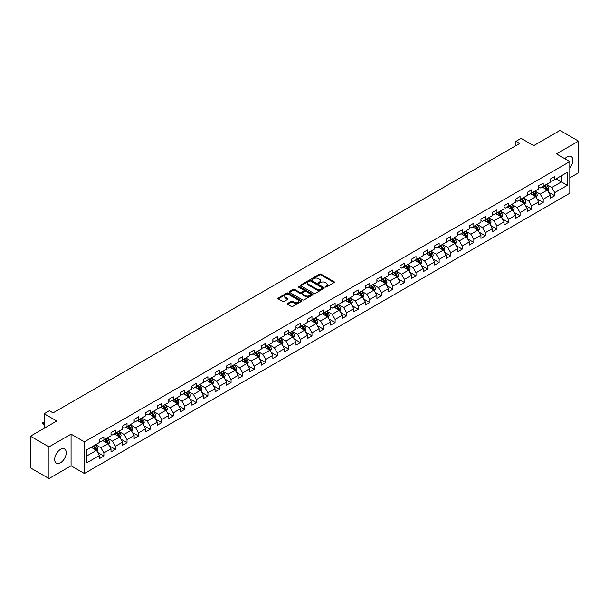 <?xml version="1.0" encoding="UTF-8"?>
<svg xmlns="http://www.w3.org/2000/svg" width="609" height="609" viewBox="0 0 609 609"><rect width="100%" height="100%" fill="white"/><g stroke="black" fill="none" stroke-linecap="round" stroke-linejoin="round"><path stroke-width="0.91" d="M325.343 287.014A0.723 0.419 0 0 0 326.363 287.014L334.09 282.553A1.028 0.594 0 0 0 334.394 282.134A1.028 0.594 0 0 0 334.09 281.708L320.996 274.149A1.028 0.594 0 0 0 319.542 274.149L311.816 278.61A0.723 0.419 0 0 0 312.836 279.204L313.833 278.625A3.289 1.903 0 0 1 318.492 278.625L319.58 279.257A3.289 1.903 0 0 1 320.547 280.597A3.289 1.903 0 0 1 319.58 281.944L318.583 282.523A0.723 0.419 0 0 0 319.596 283.109L320.6 282.53A3.289 1.903 0 0 1 325.252 282.53L326.348 283.162A3.289 1.903 0 0 1 327.307 284.502A3.289 1.903 0 0 1 326.348 285.849L325.343 286.428A0.723 0.419 0 0 0 325.343 287.014L325.343 286.428M60.466 462.764A8.176 4.72 120 0 0 65.802 455.562A8.176 4.72 120 0 0 64.554 449.008A8.176 4.72 120 0 0 60.466 449.412A8.176 4.72 120 0 0 55.122 456.621A8.176 4.72 120 0 0 56.378 463.167A8.176 4.72 120 0 0 60.466 462.764M569.803 167.901A8.176 4.72 120 0 0 571.151 156.528A8.176 4.72 120 0 0 567.063 156.932A8.176 4.72 120 0 0 564.84 158.728M287.608 303.465A1.028 0.594 0 0 0 287.311 303.883A1.028 0.594 0 0 0 287.608 304.302L291.285 306.426A1.028 0.594 0 0 0 292.739 306.426L301.326 301.47A1.028 0.594 0 0 0 301.622 301.052A1.028 0.594 0 0 0 301.326 300.633L288.232 293.074A1.028 0.594 0 0 0 286.77 293.074L278.191 298.029A1.028 0.594 0 0 0 277.887 298.448A1.028 0.594 0 0 0 278.191 298.867L282.629 301.425A1.028 0.594 0 0 0 284.083 301.425L287.752 299.308A1.028 0.594 0 0 0 288.057 298.89A1.028 0.594 0 0 0 287.752 298.471L285.552 297.2A2.748 1.591 0 0 1 284.753 296.073A2.748 1.591 0 0 1 286.451 294.604A2.748 1.591 0 0 1 289.45 294.954L298.067 299.925A2.748 1.591 0 0 1 298.874 301.052A2.748 1.591 0 0 1 297.177 302.521A2.748 1.591 0 0 1 294.177 302.171L292.739 301.341A1.028 0.594 0 0 0 291.285 301.341L287.608 303.465L287.608 304.302M569.803 177.858L578.55 172.804L578.55 141.143L560.021 130.448L533.712 145.635L521.114 138.365L515.93 141.357L519.637 143.496L53.052 412.879L49.344 410.74L44.16 413.732L44.16 428.279M48.979 446.892L48.979 478.552L71.063 465.801L71.063 434.141L48.979 446.892L30.45 436.196L56.759 421.002L44.16 413.732M71.063 434.141L84.4 441.845L569.803 161.598L569.803 193.259L84.4 473.505L84.4 441.845M578.55 141.143L556.466 153.894L569.803 161.598M313.909 293.363A1.028 0.594 0 0 0 315.363 293.363L323.942 288.407A1.028 0.594 0 0 0 324.247 287.988A1.028 0.594 0 0 0 323.942 287.57L310.849 280.011A1.028 0.594 0 0 0 309.395 280.011L300.816 284.966A1.028 0.594 0 0 0 300.511 285.385A1.028 0.594 0 0 0 300.816 285.804L313.909 293.363M298.593 287.166A0.723 0.419 0 0 1 299.323 287.273L299.323 286.413L312.63 294.101A1.028 0.594 0 0 1 312.935 294.52A1.028 0.594 0 0 1 312.63 294.939L304.051 299.894A1.028 0.594 0 0 1 302.597 299.894L289.503 292.335L289.503 291.498A1.028 0.594 0 0 0 289.199 291.917A1.028 0.594 0 0 0 289.503 292.335M289.503 291.498L293.173 289.374A1.028 0.594 0 0 1 294.627 289.374L299.94 292.442A1.028 0.594 0 0 0 301.394 292.442L303.83 291.033A1.028 0.594 0 0 0 304.135 290.615A1.028 0.594 0 0 0 303.83 290.196L298.303 286.999A0.723 0.419 0 0 1 299.323 286.413M48.979 478.552L30.45 467.857L30.45 436.196M97.706 452.472L103.888 456.05L103.888 452.921L111.005 448.818L111.005 451.939L115.451 449.373L115.451 446.252L122.569 442.142L122.569 445.263L127.015 442.697L127.015 439.576L134.125 435.465L134.125 438.587L138.57 436.021L138.57 432.9L145.688 428.789L145.688 431.918L150.134 429.345L150.134 426.224L157.251 422.121L157.251 425.242L161.697 422.676L161.697 419.548L168.807 415.445L168.807 418.566L173.253 416L173.253 412.879L180.371 408.768L180.371 411.89L184.816 409.324L184.816 406.203L191.934 402.092L191.934 405.221L196.38 402.648L196.38 399.527L203.49 395.416L203.49 398.545L207.935 395.979L207.935 392.851L215.053 388.748L215.053 391.869L219.499 389.303L219.499 386.175L226.617 382.071L226.617 385.192L231.062 382.627L231.062 379.506L238.172 375.395L238.172 378.516L242.618 375.951L242.618 372.83L249.736 368.719L249.736 371.848L254.181 369.275L254.181 366.154L261.291 362.05L261.291 365.172L265.745 362.606L265.745 359.477L272.855 355.374L272.855 358.495L277.301 355.93L277.301 352.801L284.418 348.698L284.418 351.819L288.864 349.254L288.864 346.133L295.974 342.022L295.974 345.143L300.427 342.578L300.427 339.457L307.537 335.346L307.537 338.475L311.983 335.902L311.983 332.78L319.101 328.677L319.101 331.798L323.546 329.233L323.546 326.104L330.657 322.001L330.657 325.122L335.11 322.557L335.11 319.436L342.22 315.325L342.22 318.446L346.666 315.881L346.666 312.76L353.783 308.649L353.783 311.77L358.229 309.205L358.229 306.083L365.339 301.973L365.339 305.101L369.792 302.528L369.792 299.407L376.902 295.304L376.902 298.425L381.348 295.86L381.348 292.731L388.466 288.628L388.466 291.749L392.912 289.184L392.912 286.063L400.022 281.952L400.022 285.073L404.475 282.507L404.475 279.386L411.585 275.276L411.585 278.404L416.031 275.831L416.031 272.71L423.148 268.599L423.148 271.728L427.594 269.163L427.594 266.034L434.704 261.931L434.704 265.052L439.15 262.487L439.15 259.358L446.268 255.255L446.268 258.376L450.713 255.81L450.713 252.689L457.831 248.579L457.831 251.7L462.277 249.134L462.277 246.013L469.387 241.902L469.387 245.031L473.832 242.458L473.832 239.337L480.95 235.234L480.95 238.355L485.396 235.79L485.396 232.661L492.514 228.558L492.514 231.679L496.959 229.113L496.959 225.985L504.069 221.882L504.069 225.003L508.515 222.437L508.515 219.316L515.633 215.205L515.633 218.327L520.078 215.761L520.078 212.64L527.196 208.529L527.196 211.658L531.642 209.085L531.642 205.964L538.752 201.861L538.752 204.982L543.198 202.416L543.198 199.288L550.315 195.184L550.315 198.306L554.761 195.74L554.761 192.619L567.36 185.342L567.36 172.332L561.429 175.757L561.429 181.916L567.36 185.342M103.888 456.05L99.442 458.615L99.442 455.494L86.843 462.764L86.843 449.754L99.442 442.484L99.442 439.363L103.888 436.79L103.888 439.919L111.005 435.808L111.005 432.687L115.451 430.121L115.451 433.243L122.569 429.132L122.569 426.011L127.015 423.445L127.015 426.566L134.125 422.463L134.125 419.335L138.57 416.769L138.57 419.89L145.688 415.787L145.688 412.658L150.134 410.093L150.134 413.222L157.251 409.111L157.251 405.99L161.697 403.417L161.697 406.546L168.807 402.435L168.807 399.314L173.253 396.748L173.253 399.869L180.371 395.759L180.371 392.638L184.816 390.072L184.816 393.193L191.934 389.09L191.934 385.961L196.38 383.396L196.38 386.517L203.49 382.414L203.49 379.293L207.935 376.72L207.935 379.849L215.053 375.738L215.053 372.617L219.499 370.051L219.499 373.172L226.617 369.062L226.617 365.94L231.062 363.375L231.062 366.496L238.172 362.385L238.172 359.264L242.618 356.699L242.618 359.82L249.736 355.717L249.736 352.588L254.181 350.023L254.181 353.144L261.291 349.041L261.291 345.92L265.745 343.347L265.745 346.475L272.855 342.365L272.855 339.243L277.301 336.678L277.301 339.799L284.418 335.688L284.418 332.567L288.864 330.002L288.864 333.123L295.974 329.02L295.974 325.891L300.427 323.326L300.427 326.447L307.537 322.344L307.537 319.215L311.983 316.65L311.983 319.771L319.101 315.668L319.101 312.546L323.546 309.973L323.546 313.102L330.657 308.991L330.657 305.87L335.11 303.305L335.11 306.426L342.22 302.315L342.22 299.194L346.666 296.629L346.666 299.75L353.783 295.647L353.783 292.518L358.229 289.953L358.229 293.074L365.339 288.971L365.339 285.842L369.792 283.276L369.792 286.405L376.902 282.294L376.902 279.173L381.348 276.6L381.348 279.729L388.466 275.618L388.466 272.497L392.912 269.932L392.912 273.053L400.022 268.942L400.022 265.821L404.475 263.255L404.475 266.377L411.585 262.273L411.585 259.145L416.031 256.579L416.031 259.7L423.148 255.597L423.148 252.476L427.594 249.903L427.594 253.032L434.704 248.921L434.704 245.8L439.15 243.235L439.15 246.356L446.268 242.245L446.268 239.124L450.713 236.558L450.713 239.68L457.831 235.569L457.831 232.448L462.277 229.882L462.277 233.003L469.387 228.9L469.387 225.772L473.832 223.206L473.832 226.327L480.95 222.224L480.95 219.103L485.396 216.53L485.396 219.659L492.514 215.548L492.514 212.427L496.959 209.861L496.959 212.983L504.069 208.872L504.069 205.751L508.515 203.185L508.515 206.306L515.633 202.203L515.633 199.074L520.078 196.509L520.078 199.63L527.196 195.527L527.196 192.398L531.642 189.833L531.642 192.954L538.752 188.851L538.752 185.73L543.198 183.157L543.198 186.285L550.315 182.175L550.315 179.054L554.761 176.488L554.761 179.609L567.36 172.332M102.708 440.604L108.044 443.679L100.927 447.79L95.59 444.707M99.442 440.771L100.927 441.632L103.888 439.919M100.927 447.79L103.888 452.921M108.044 443.679L111.005 448.818M114.264 433.928L119.6 437.011L112.49 441.114L107.154 438.031M111.005 434.095L112.49 434.955L115.451 433.243M112.49 441.114L115.451 446.252M119.6 437.011L122.569 442.142M125.827 427.252L131.163 430.335L124.046 434.438L118.709 431.362M122.569 427.427L124.046 428.279L127.015 426.566M124.046 434.438L127.015 439.576M131.163 430.335L134.125 435.465M137.39 420.575L142.727 423.658L135.609 427.769L130.273 424.686M134.125 420.75L135.609 421.603L138.57 419.89M135.609 427.769L138.57 432.9M142.727 423.658L145.688 428.789M148.946 413.899L154.283 416.982L147.172 421.093L141.836 418.01M145.688 414.074L147.172 414.927L150.134 413.222M147.172 421.093L150.134 426.224M154.283 416.982L157.251 422.121M160.51 407.231L165.846 410.306L158.728 414.417L153.392 411.334M157.251 407.398L158.728 408.258L161.697 406.546M158.728 414.417L161.697 419.548M165.846 410.306L168.807 415.445M172.073 400.555L177.402 403.638L170.292 407.741L164.955 404.658M168.807 400.722L170.292 401.582L173.253 399.869M170.292 407.741L173.253 412.879M177.402 403.638L180.371 408.768M183.629 393.878L188.965 396.961L181.855 401.065L176.519 397.989M180.371 394.053L181.855 394.906L184.816 393.193M181.855 401.065L184.816 406.203M188.965 396.961L191.934 402.092M195.192 387.202L200.528 390.285L193.411 394.396L188.074 391.313M191.934 387.377L193.411 388.23L196.38 386.517M193.411 394.396L196.38 399.527M200.528 390.285L203.49 395.416M206.756 380.534L212.084 383.609L204.974 387.72L199.638 384.637M203.49 380.701L204.974 381.554L207.935 379.849M204.974 387.72L207.935 392.851M212.084 383.609L215.053 388.748M218.311 373.857L223.648 376.933L216.538 381.044L211.201 377.961M215.053 374.025L216.538 374.885L219.499 373.172M216.538 381.044L219.499 386.175M223.648 376.933L226.617 382.071M229.875 367.181L235.211 370.264L228.093 374.368L222.757 371.292M226.617 367.349L228.093 368.209L231.062 366.496M228.093 374.368L231.062 379.506M235.211 370.264L238.172 375.395M241.438 360.505L246.767 363.588L239.657 367.691L234.32 364.616M238.172 360.68L239.657 361.533L242.618 359.82M239.657 367.691L242.618 372.83M246.767 363.588L249.736 368.719M252.994 353.829L258.33 356.912L251.22 361.023L245.884 357.94M249.736 354.004L251.22 354.857L254.181 353.144M251.22 361.023L254.181 366.154M258.33 356.912L261.291 362.05M264.557 347.16L269.894 350.236L262.776 354.347L257.44 351.264M261.291 347.328L262.776 348.181L265.745 346.475M262.776 354.347L265.745 359.477M269.894 350.236L272.855 355.374M276.113 340.484L281.449 343.56L274.339 347.67L269.003 344.587M272.855 340.652L274.339 341.512L277.301 339.799M274.339 347.67L277.301 352.801M281.449 343.56L284.418 348.698M287.676 333.808L293.013 336.891L285.903 340.994L280.566 337.919M284.418 333.976L285.903 334.836L288.864 333.123M285.903 340.994L288.864 346.133M293.013 336.891L295.974 342.022M299.24 327.132L304.576 330.215L297.458 334.318L292.122 331.243M295.974 327.307L297.458 328.16L300.427 326.447M297.458 334.318L300.427 339.457M304.576 330.215L307.537 335.346M310.796 320.456L316.132 323.539L309.022 327.65L303.685 324.567M307.537 320.631L309.022 321.483L311.983 319.771M309.022 327.65L311.983 332.78M316.132 323.539L319.101 328.677M322.359 313.787L327.695 316.863L320.578 320.973L315.249 317.89M319.101 313.955L320.578 314.815L323.546 313.102M320.578 320.973L323.546 326.104M327.695 316.863L330.657 322.001M333.922 307.111L339.259 310.194L332.141 314.297L326.805 311.214M330.657 307.279L332.141 308.139L335.11 306.426M332.141 314.297L335.11 319.436M339.259 310.194L342.22 315.325M345.478 300.435L350.814 303.518L343.704 307.621L338.368 304.546M342.22 300.61L343.704 301.463L346.666 299.75M343.704 307.621L346.666 312.76M350.814 303.518L353.783 308.649M357.041 293.759L362.378 296.842L355.26 300.953L349.931 297.87M353.783 293.934L355.26 294.786L358.229 293.074M355.26 300.953L358.229 306.083M362.378 296.842L365.339 301.973M368.605 287.083L373.941 290.166L366.824 294.276L361.487 291.193M365.339 287.258L366.824 288.11L369.792 286.405M366.824 294.276L369.792 299.407M373.941 290.166L376.902 295.304M380.161 280.414L385.497 283.489L378.387 287.6L373.051 284.517M376.902 280.582L378.387 281.442L381.348 279.729M378.387 287.6L381.348 292.731M385.497 283.489L388.466 288.628M391.724 273.738L397.06 276.821L389.943 280.924L384.614 277.841M388.466 273.905L389.943 274.766L392.912 273.053M389.943 280.924L392.912 286.063M397.06 276.821L400.022 281.952M403.287 267.062L408.624 270.145L401.506 274.248L396.17 271.172M400.022 267.237L401.506 268.089L404.475 266.377M401.506 274.248L404.475 279.386M408.624 270.145L411.585 275.276M414.843 260.386L420.18 263.469L413.069 267.579L407.733 264.496M411.585 260.561L413.069 261.413L416.031 259.7M413.069 267.579L416.031 272.71M420.18 263.469L423.148 268.599M426.407 253.717L431.743 256.792L424.625 260.903L419.289 257.82M423.148 253.884L424.625 254.737L427.594 253.032M424.625 260.903L427.594 266.034M431.743 256.792L434.704 261.931M437.97 247.041L443.306 250.116L436.189 254.227L430.852 251.144M434.704 247.208L436.189 248.069L439.15 246.356M436.189 254.227L439.15 259.358M443.306 250.116L446.268 255.255M449.526 240.365L454.862 243.448L447.752 247.551L442.416 244.475M446.268 240.532L447.752 241.392L450.713 239.68M447.752 247.551L450.713 252.689M454.862 243.448L457.831 248.579M461.089 233.689L466.425 236.772L459.308 240.875L453.971 237.799M457.831 233.864L459.308 234.716L462.277 233.003M459.308 240.875L462.277 246.013M466.425 236.772L469.387 241.902M472.653 227.012L477.989 230.095L470.871 234.206L465.535 231.123M469.387 227.187L470.871 228.04L473.832 226.327M470.871 234.206L473.832 239.337M477.989 230.095L480.95 235.234M484.208 220.344L489.545 223.419L482.435 227.53L477.098 224.447M480.95 220.511L482.435 221.364L485.396 219.659M482.435 227.53L485.396 232.661M489.545 223.419L492.514 228.558M495.772 213.668L501.108 216.743L493.99 220.854L488.654 217.771M492.514 213.835L493.99 214.695L496.959 212.983M493.99 220.854L496.959 225.985M501.108 216.743L504.069 221.882M507.335 206.991L512.671 210.075L505.554 214.178L500.217 211.102M504.069 207.159L505.554 208.019L508.515 206.306M505.554 214.178L508.515 219.316M512.671 210.075L515.633 215.205M518.891 200.315L524.227 203.398L517.117 207.502L511.781 204.426M515.633 200.49L517.117 201.343L520.078 199.63M517.117 207.502L520.078 212.64M524.227 203.398L527.196 208.529M530.454 193.639L535.791 196.722L528.673 200.833L523.337 197.75M527.196 193.814L528.673 194.667L531.642 192.954M528.673 200.833L531.642 205.964M535.791 196.722L538.752 201.861M542.018 186.971L547.354 190.046L540.236 194.157L534.9 191.074M538.752 187.138L540.236 187.998L543.198 186.285M540.236 194.157L543.198 199.288M547.354 190.046L550.315 195.184M556.093 178.84L561.429 181.916L551.8 187.481L546.463 184.398M550.315 180.462L551.8 181.322L554.761 179.609M551.8 187.481L554.761 192.619M71.063 465.801L84.4 473.505M515.93 141.357L515.93 145.635M86.843 455.92L96.481 450.356L91.144 447.272M96.481 450.356L99.442 455.494M548.572 192.17L554.761 195.74M537.016 198.838L543.198 202.416M525.453 205.515L531.642 209.085M513.889 212.191L520.078 215.761M502.334 218.867L508.515 222.437M490.77 225.536L496.959 229.113M479.207 232.212L485.396 235.79M467.651 238.888L473.832 242.458M456.088 245.564L462.277 249.134M444.524 252.24L450.713 255.81M432.969 258.909L439.15 262.487M421.405 265.585L427.594 269.163M409.842 272.261L416.031 275.831M398.286 278.937L404.475 282.507M386.723 285.613L392.912 289.184M375.159 292.282L381.348 295.86M363.603 298.958L369.792 302.528M352.04 305.634L358.229 309.205M340.477 312.31L346.666 315.881M328.921 318.987L335.11 322.557M317.358 325.655L323.546 329.233M305.794 332.331L311.983 335.902M294.238 339.007L300.427 342.578M282.675 345.684L288.864 349.254M271.112 352.352L277.301 355.93M259.556 359.028L265.745 362.606M247.992 365.704L254.181 369.275M236.429 372.381L242.618 375.951M224.873 379.057L231.062 382.627M213.31 385.725L219.499 389.303M201.746 392.402L207.935 395.979M190.191 399.078L196.38 402.648M178.627 405.754L184.816 409.324M167.064 412.43L173.253 416M155.508 419.099L161.697 422.676M143.945 425.775L150.134 429.345M132.381 432.451L138.57 436.021M120.826 439.127L127.015 442.697M109.262 445.803L115.451 449.373M325.632 287.113L326.348 286.702A3.289 1.903 0 0 0 327.307 285.362L327.307 284.502M320.547 280.597L320.547 281.457A3.289 1.903 0 0 1 319.58 282.797L318.865 283.208M334.082 282.561L320.996 275.009A1.028 0.594 0 0 0 319.542 275.009L312.105 279.303M323.942 287.57L323.942 288.407L310.849 280.863A1.028 0.594 0 0 0 309.395 280.863L300.823 285.811L300.816 284.966M322.123 288.285A0.723 0.419 0 0 0 322.123 287.692L310.636 281.061A0.723 0.419 0 0 0 309.616 281.061L308.557 281.67A3.289 1.903 0 0 0 307.598 283.01A3.289 1.903 0 0 0 308.557 284.357L316.414 288.894A3.289 1.903 0 0 0 321.072 288.894L322.123 288.285L322.123 289.138A0.723 0.419 0 0 0 322.336 288.849L322.336 287.988M307.598 283.01L307.598 283.87A3.289 1.903 0 0 0 308.557 285.21L308.557 284.357M322.123 289.138L321.072 289.747A3.289 1.903 0 0 1 316.414 289.747L308.557 285.21M289.519 292.343L293.173 290.234L293.173 289.374M304.135 290.615L304.135 291.467A1.028 0.594 0 0 1 303.83 291.886L301.394 293.294A1.028 0.594 0 0 1 299.94 293.294L294.627 290.234A1.028 0.594 0 0 0 293.173 290.234M299.323 287.273L312.623 294.946M305.452 295.624A2.748 1.591 0 0 0 308.451 295.966A2.748 1.591 0 0 0 310.148 294.497A2.748 1.591 0 0 0 309.342 293.378L306.304 291.62A1.028 0.594 0 0 0 304.85 291.62L302.414 293.028A1.028 0.594 0 0 0 302.11 293.447A1.028 0.594 0 0 0 302.414 293.865L305.452 295.624L305.452 296.476A2.748 1.591 0 0 0 308.451 296.819A2.748 1.591 0 0 0 310.148 295.357L310.148 294.497M302.11 293.447L302.11 294.307A1.028 0.594 0 0 0 302.414 294.726L302.414 293.865M305.452 296.476L302.414 294.726M298.874 301.052L298.874 301.904A2.748 1.591 0 0 1 297.177 303.373A2.748 1.591 0 0 1 294.177 303.031L292.739 302.201A1.028 0.594 0 0 0 291.285 302.201L287.623 304.31M284.753 296.073L284.753 296.933A2.748 1.591 0 0 0 285.552 298.052L285.552 297.2M287.752 298.471L287.752 299.308L285.552 298.052M301.31 301.478L288.232 293.926A1.028 0.594 0 0 0 286.77 293.926L278.206 298.874L278.191 298.029M547.933 191.066L548.816 188.843A2.779 1.606 -120 0 0 547.933 186.476L546.402 184.436M543.738 187.96L542.695 186.575M544.103 185.76L545.634 187.8A2.779 1.606 60 0 1 546.433 189.475L547.316 188.957A2.779 1.606 -120 0 0 546.524 187.29L544.994 185.25M544.301 185.646L545.991 187.915A1.416 0.815 60 0 1 546.25 188.341L547.316 188.957M536.377 197.735L537.26 195.519A2.779 1.606 -120 0 0 536.369 193.152L534.839 191.112M532.175 194.636L531.139 193.251M532.54 192.436L534.07 194.477A2.779 1.606 60 0 1 534.869 196.151L535.76 195.634A2.779 1.606 -120 0 0 534.961 193.966L533.431 191.919M532.738 192.322L534.436 194.591A1.416 0.815 60 0 1 534.694 195.017L535.76 195.634M524.813 204.411L525.696 202.188A2.779 1.606 -120 0 0 524.813 199.828L523.283 197.78M520.611 201.313L519.576 199.927M520.984 199.113L522.514 201.153A2.779 1.606 60 0 1 523.306 202.82L524.197 202.31A2.779 1.606 -120 0 0 523.405 200.635L521.875 198.595M521.175 198.998L522.872 201.267A1.416 0.815 60 0 1 523.131 201.693L524.197 202.31M513.258 211.087L514.133 208.864A2.779 1.606 -120 0 0 513.25 206.497L511.72 204.457M509.055 207.981L508.013 206.596M509.421 205.789L510.951 207.829A2.779 1.606 60 0 1 511.75 209.496L512.633 208.986A2.779 1.606 -120 0 0 511.842 207.311L510.312 205.271M509.619 205.675L511.309 207.935A1.416 0.815 60 0 1 511.568 208.369L512.633 208.986M501.694 217.763L502.577 215.54A2.779 1.606 -120 0 0 501.687 213.173L500.156 211.133M497.492 214.657L496.457 213.272M497.865 212.457L499.388 214.505A2.779 1.606 60 0 1 500.187 216.172L501.078 215.662A2.779 1.606 -120 0 0 500.278 213.987L498.748 211.947M498.055 212.351L499.753 214.612A1.416 0.815 60 0 1 500.012 215.046L501.078 215.662M490.131 224.432L491.014 222.216A2.779 1.606 -120 0 0 490.131 219.849L488.601 217.809M485.929 221.333L484.893 219.948M486.302 219.133L487.832 221.174A2.779 1.606 60 0 1 488.624 222.848L489.514 222.331A2.779 1.606 -120 0 0 488.722 220.664L487.192 218.623M486.492 219.019L488.19 221.288A1.416 0.815 60 0 1 488.448 221.714L489.514 222.331M478.575 231.108L479.45 228.893A2.779 1.606 -120 0 0 478.567 226.525L477.037 224.485M474.373 228.01L473.33 226.624M474.738 225.81L476.268 227.85A2.779 1.606 60 0 1 477.068 229.524L477.951 229.007A2.779 1.606 -120 0 0 477.159 227.34L475.629 225.292M474.936 225.695L476.634 227.964A1.416 0.815 60 0 1 476.885 228.39L477.951 229.007M467.012 237.784L467.895 235.561A2.779 1.606 -120 0 0 467.004 233.201L465.474 231.154M462.81 234.686L461.774 233.293M463.183 232.486L464.705 234.526A2.779 1.606 60 0 1 465.504 236.193L466.395 235.683A2.779 1.606 -120 0 0 465.596 234.008L464.066 231.968M463.373 232.372L465.07 234.64A1.416 0.815 60 0 1 465.329 235.066L466.395 235.683M455.448 244.46L456.331 242.237A2.779 1.606 -120 0 0 455.448 239.87L453.918 237.83M451.246 241.354L450.211 239.969M451.619 239.154L453.149 241.202A2.779 1.606 60 0 1 453.941 242.869L454.832 242.359A2.779 1.606 -120 0 0 454.04 240.684L452.51 238.644M451.809 239.048L453.507 241.309A1.416 0.815 60 0 1 453.766 241.743L454.832 242.359M443.892 251.136L444.768 248.914A2.779 1.606 -120 0 0 443.885 246.546L442.355 244.506M439.69 248.03L438.647 246.645M440.056 245.83L441.586 247.871A2.779 1.606 60 0 1 442.385 249.545L443.268 249.028A2.779 1.606 -120 0 0 442.477 247.361L440.946 245.32M440.254 245.724L441.951 247.985A1.416 0.815 60 0 1 442.203 248.419L443.268 249.028M432.329 257.805L433.212 255.59A2.779 1.606 -120 0 0 432.321 253.222L430.791 251.182M428.127 254.707L427.092 253.321M428.5 252.507L430.023 254.547A2.779 1.606 60 0 1 430.822 256.222L431.712 255.704A2.779 1.606 -120 0 0 430.913 254.037L429.383 251.997M428.69 252.392L430.388 254.661A1.416 0.815 60 0 1 430.647 255.087L431.712 255.704M420.766 264.481L421.649 262.258A2.779 1.606 -120 0 0 420.766 259.898L419.236 257.858M416.564 261.383L415.528 259.997M416.937 259.183L418.467 261.223A2.779 1.606 60 0 1 419.258 262.89L420.149 262.38A2.779 1.606 -120 0 0 419.357 260.713L417.827 258.665M417.127 259.069L418.825 261.337A1.416 0.815 60 0 1 419.083 261.763L420.149 262.38M409.21 271.157L410.085 268.934A2.779 1.606 -120 0 0 409.202 266.575L407.672 264.527M405.008 268.059L403.965 266.666M405.373 265.859L406.903 267.899A2.779 1.606 60 0 1 407.703 269.566L408.586 269.056A2.779 1.606 -120 0 0 407.794 267.381L406.264 265.341M405.571 265.745L407.269 268.006A1.416 0.815 60 0 1 407.52 268.44L408.586 269.056M397.647 277.833L398.53 275.611A2.779 1.606 -120 0 0 397.639 273.243L396.109 271.203M393.444 274.728L392.409 273.342M393.817 272.527L395.348 274.575A2.779 1.606 60 0 1 396.139 276.242L397.03 275.732A2.779 1.606 -120 0 0 396.231 274.058L394.701 272.017M394.008 272.421L395.705 274.682A1.416 0.815 60 0 1 395.964 275.116L397.03 275.732M386.083 284.51L386.966 282.287A2.779 1.606 -120 0 0 386.083 279.919L384.553 277.879M381.881 281.404L380.846 280.018M382.254 279.204L383.784 281.244A2.779 1.606 60 0 1 384.576 282.919L385.467 282.401A2.779 1.606 -120 0 0 384.675 280.734L383.145 278.694M382.444 279.097L384.142 281.358A1.416 0.815 60 0 1 384.401 281.792L385.467 282.401M374.527 291.178L375.403 288.963A2.779 1.606 -120 0 0 374.52 286.595L372.99 284.555M370.325 288.08L369.282 286.694M370.691 285.88L372.221 287.92A2.779 1.606 60 0 1 373.02 289.595L373.903 289.077A2.779 1.606 -120 0 0 373.111 287.41L371.581 285.37M370.889 285.766L372.586 288.034A1.416 0.815 60 0 1 372.837 288.46L373.903 289.077M362.964 297.854L363.847 295.631A2.779 1.606 -120 0 0 362.956 293.272L361.426 291.231M358.762 294.756L357.727 293.371M359.135 292.556L360.665 294.596A2.779 1.606 60 0 1 361.457 296.263L362.347 295.753A2.779 1.606 -120 0 0 361.548 294.086L360.018 292.038M359.325 292.442L361.023 294.71A1.416 0.815 60 0 1 361.282 295.137L362.347 295.753M351.401 304.53L352.284 302.308A2.779 1.606 -120 0 0 351.401 299.948L349.87 297.9M347.199 301.432L346.163 300.039M347.572 299.232L349.102 301.272A2.779 1.606 60 0 1 349.893 302.939L350.784 302.429A2.779 1.606 -120 0 0 349.992 300.755L348.462 298.714M347.762 299.118L349.459 301.379A1.416 0.815 60 0 1 349.718 301.813L350.784 302.429M339.845 311.207L340.72 308.984A2.779 1.606 -120 0 0 339.837 306.616L338.307 304.576M335.643 308.101L334.6 306.715M336.008 305.901L337.538 307.948A2.779 1.606 60 0 1 338.338 309.616L339.221 309.106A2.779 1.606 -120 0 0 338.429 307.431L336.899 305.391M336.206 305.794L337.904 308.055A1.416 0.815 60 0 1 338.155 308.489L339.221 309.106M328.281 317.883L329.164 315.66A2.779 1.606 -120 0 0 328.274 313.292L326.744 311.252M324.079 314.777L323.044 313.391M324.452 312.577L325.982 314.617A2.779 1.606 60 0 1 326.774 316.292L327.665 315.774A2.779 1.606 -120 0 0 326.866 314.107L325.335 312.067M324.643 312.463L326.34 314.731A1.416 0.815 60 0 1 326.599 315.157L327.665 315.774M316.718 324.551L317.601 322.336A2.779 1.606 -120 0 0 316.718 319.969L315.188 317.928M312.516 321.453L311.481 320.068M312.889 319.253L314.419 321.293A2.779 1.606 60 0 1 315.211 322.968L316.101 322.45A2.779 1.606 -120 0 0 315.31 320.783L313.78 318.735M313.079 319.139L314.777 321.407A1.416 0.815 60 0 1 315.036 321.834L316.101 322.45M305.162 331.227L306.038 329.005A2.779 1.606 -120 0 0 305.155 326.645L303.625 324.597M300.96 328.129L299.917 326.744M301.326 325.929L302.856 327.969A2.779 1.606 60 0 1 303.655 329.636L304.538 329.126A2.779 1.606 -120 0 0 303.746 327.452L302.216 325.412M301.524 325.815L303.221 328.084A1.416 0.815 60 0 1 303.472 328.51L304.538 329.126M293.599 337.904L294.482 335.681A2.779 1.606 -120 0 0 293.591 333.321L292.061 331.273M289.397 334.798L288.361 333.412M289.77 332.605L291.3 334.646A2.779 1.606 60 0 1 292.092 336.313L292.982 335.803A2.779 1.606 -120 0 0 292.183 334.128L290.653 332.088M289.96 332.491L291.658 334.752A1.416 0.815 60 0 1 291.917 335.186L292.982 335.803M282.036 344.58L282.919 342.357A2.779 1.606 -120 0 0 282.036 339.989L280.505 337.949M277.841 341.474L276.798 340.088M278.206 339.274L279.737 341.322A2.779 1.606 60 0 1 280.528 342.989L281.419 342.479A2.779 1.606 -120 0 0 280.627 340.804L279.097 338.764M278.397 339.167L280.094 341.428A1.416 0.815 60 0 1 280.353 341.862L281.419 342.479M270.48 351.248L271.355 349.033A2.779 1.606 -120 0 0 270.472 346.666L268.942 344.625M266.278 348.15L265.235 346.765M266.643 345.95L268.173 347.99A2.779 1.606 60 0 1 268.972 349.665L269.863 349.147A2.779 1.606 -120 0 0 269.064 347.48L267.534 345.44M266.841 345.836L268.539 348.104A1.416 0.815 60 0 1 268.79 348.531L269.863 349.147M258.916 357.925L259.799 355.709A2.779 1.606 -120 0 0 258.909 353.342L257.379 351.302M254.714 354.826L253.679 353.441M255.087 352.626L256.617 354.666A2.779 1.606 60 0 1 257.409 356.341L258.3 355.823A2.779 1.606 -120 0 0 257.5 354.156L255.97 352.109M255.278 352.512L256.975 354.781A1.416 0.815 60 0 1 257.234 355.207L258.3 355.823M247.353 364.601L248.236 362.378A2.779 1.606 -120 0 0 247.353 360.018L245.823 357.97M243.158 361.502L242.116 360.109M243.524 359.302L245.054 361.343A2.779 1.606 60 0 1 245.846 363.01L246.736 362.5A2.779 1.606 -120 0 0 245.945 360.825L244.415 358.785M243.714 359.188L245.412 361.457A1.416 0.815 60 0 1 245.671 361.883L246.736 362.5M235.797 371.277L236.673 369.054A2.779 1.606 -120 0 0 235.79 366.687L234.259 364.646M231.595 368.171L230.552 366.785M231.96 365.971L233.491 368.019A2.779 1.606 60 0 1 234.29 369.686L235.181 369.176A2.779 1.606 -120 0 0 234.381 367.501L232.851 365.461M232.158 365.864L233.856 368.125A1.416 0.815 60 0 1 234.107 368.559L235.181 369.176M224.234 377.953L225.117 375.73A2.779 1.606 -120 0 0 224.226 373.363L222.696 371.323M220.032 374.847L218.996 373.462M220.405 372.647L221.935 374.687A2.779 1.606 60 0 1 222.727 376.362L223.617 375.844A2.779 1.606 -120 0 0 222.818 374.177L221.295 372.137M220.595 372.541L222.293 374.801A1.416 0.815 60 0 1 222.551 375.235L223.617 375.844M212.67 384.622L213.553 382.406A2.779 1.606 -120 0 0 212.67 380.039L211.14 377.999M208.476 381.523L207.433 380.138M208.841 379.323L210.371 381.363A2.779 1.606 60 0 1 211.163 383.038L212.054 382.521A2.779 1.606 -120 0 0 211.262 380.853L209.732 378.813M209.032 379.209L210.729 381.478A1.416 0.815 60 0 1 210.988 381.904L212.054 382.521M201.115 391.298L201.998 389.075A2.779 1.606 -120 0 0 201.107 386.715L199.577 384.675M196.913 388.199L195.87 386.814M197.278 385.999L198.808 388.04A2.779 1.606 60 0 1 199.607 389.707L200.498 389.197A2.779 1.606 -120 0 0 199.699 387.53L198.169 385.482M197.476 385.885L199.173 388.154A1.416 0.815 60 0 1 199.425 388.58L200.498 389.197M189.551 397.974L190.434 395.751A2.779 1.606 -120 0 0 189.544 393.391L188.021 391.343M185.349 394.876L184.314 393.483M185.722 392.676L187.252 394.716A2.779 1.606 60 0 1 188.044 396.383L188.935 395.873A2.779 1.606 -120 0 0 188.135 394.198L186.613 392.158M185.912 392.561L187.61 394.83A1.416 0.815 60 0 1 187.869 395.256L188.935 395.873M177.988 404.65L178.871 402.427A2.779 1.606 -120 0 0 177.988 400.06L176.458 398.02M173.793 401.544L172.75 400.159M174.159 399.344L175.689 401.392A2.779 1.606 60 0 1 176.481 403.059L177.371 402.549A2.779 1.606 -120 0 0 176.58 400.874L175.049 398.834M174.349 399.238L176.047 401.498A1.416 0.815 60 0 1 176.305 401.932L177.371 402.549M166.432 411.326L167.315 409.103A2.779 1.606 -120 0 0 166.424 406.736L164.894 404.696M162.23 408.22L161.187 406.835M162.595 406.02L164.125 408.06A2.779 1.606 60 0 1 164.925 409.735L165.815 409.218A2.779 1.606 -120 0 0 165.016 407.55L163.486 405.51M162.793 405.914L164.491 408.175A1.416 0.815 60 0 1 164.75 408.609L165.815 409.218M154.869 417.995L155.752 415.78A2.779 1.606 -120 0 0 154.861 413.412L153.339 411.372M150.667 414.896L149.631 413.511M151.04 412.696L152.57 414.737A2.779 1.606 60 0 1 153.361 416.411L154.252 415.894A2.779 1.606 -120 0 0 153.453 414.227L151.93 412.186M151.23 412.582L152.928 414.851A1.416 0.815 60 0 1 153.186 415.277L154.252 415.894M143.305 424.671L144.188 422.448A2.779 1.606 -120 0 0 143.305 420.088L141.775 418.048M139.111 421.573L138.068 420.187M139.476 419.373L141.006 421.413A2.779 1.606 60 0 1 141.798 423.08L142.689 422.57A2.779 1.606 -120 0 0 141.897 420.903L140.367 418.855M139.674 419.258L141.364 421.527A1.416 0.815 60 0 1 141.623 421.953L142.689 422.57M131.75 431.347L132.633 429.124A2.779 1.606 -120 0 0 131.742 426.764L130.212 424.717M127.547 428.249L126.505 426.856M127.913 426.049L129.443 428.089A2.779 1.606 60 0 1 130.242 429.756L131.133 429.246A2.779 1.606 -120 0 0 130.334 427.571L128.803 425.531M128.111 425.935L129.808 428.196A1.416 0.815 60 0 1 130.067 428.629L131.133 429.246M120.186 438.023L121.069 435.8A2.779 1.606 -120 0 0 120.179 433.433L118.656 431.393M115.984 434.917L114.949 433.532M116.357 432.717L117.887 434.765A2.779 1.606 60 0 1 118.679 436.432L119.57 435.922A2.779 1.606 -120 0 0 118.778 434.247L117.248 432.207M116.547 432.611L118.245 434.872A1.416 0.815 60 0 1 118.504 435.306L119.57 435.922M108.623 444.699L109.506 442.477A2.779 1.606 -120 0 0 108.623 440.109L107.093 438.069M104.428 441.594L103.385 440.208M104.794 439.394L106.324 441.434A2.779 1.606 60 0 1 107.115 443.108L108.006 442.591A2.779 1.606 -120 0 0 107.214 440.924L105.684 438.883M104.992 439.279L106.682 441.548A1.416 0.815 60 0 1 106.94 441.974L108.006 442.591M97.067 451.368L97.95 449.153A2.779 1.606 -120 0 0 97.059 446.785L95.529 444.745M92.865 448.27L91.822 446.884M93.23 446.07L94.76 448.11A2.779 1.606 60 0 1 95.56 449.785L96.45 449.267A2.779 1.606 -120 0 0 95.651 447.6L94.121 445.552M93.428 445.955L95.126 448.224A1.416 0.815 60 0 1 95.385 448.65L96.45 449.267M44.16 422.357L43.11 422.966L44.16 423.575M43.11 424.503L42.699 422.989L43.11 422.966L43.11 424.503L44.16 425.112M42.699 422.73L44.16 421.991M326.348 286.702L326.348 285.849M318.583 283.109L318.583 282.523M319.58 282.797L319.58 281.944M311.816 279.204L311.816 278.61M319.542 275.009L319.542 274.149M320.996 275.009L320.996 274.149M334.09 282.553L334.09 281.708M309.395 280.863L309.395 280.011M310.849 280.863L310.849 280.011M316.414 289.747L316.414 288.894M321.072 289.747L321.072 288.894M294.627 290.234L294.627 289.374M299.94 293.294L299.94 292.442M301.394 293.294L301.394 292.442M303.83 291.886L303.83 291.033M312.63 294.939L312.63 294.101M291.285 302.201L291.285 301.341M292.739 302.201L292.739 301.341M294.177 303.031L294.177 302.171M286.77 293.926L286.77 293.074M288.232 293.926L288.232 293.074M301.326 301.47L301.326 300.633M547.08 189.894L548.8 188.897M546.524 187.29L547.933 186.476M544.545 188.432L545.634 187.8M535.517 196.562L537.237 195.573M534.961 193.966L536.369 193.152M532.989 195.108L534.07 194.477M523.953 203.239L525.681 202.241M523.405 200.635L524.813 199.828M521.426 201.777L522.514 201.153M512.397 209.915L514.118 208.917M511.842 207.311L513.25 206.497M509.862 208.453L510.951 207.829M500.834 216.591L502.554 215.594M500.278 213.987L501.687 213.173M498.307 215.129L499.388 214.505M489.271 223.259L490.999 222.27M488.722 220.664L490.131 219.849M486.743 221.805L487.832 221.174M477.715 229.936L479.435 228.946M477.159 227.34L478.567 226.525M475.18 228.474L476.268 227.85M466.151 236.612L467.872 235.614M465.596 234.008L467.004 233.201M463.624 235.15L464.705 234.526M454.588 243.288L456.316 242.291M454.04 240.684L455.448 239.87M452.061 241.826L453.149 241.202M443.032 249.964L444.753 248.967M442.477 247.361L443.885 246.546M440.497 248.502L441.586 247.871M431.469 256.633L433.189 255.643M430.913 254.037L432.321 253.222M428.942 255.179L430.023 254.547M419.906 263.309L421.634 262.319M419.357 260.713L420.766 259.898M417.378 261.847L418.467 261.223M408.35 269.985L410.07 268.988M407.794 267.381L409.202 266.575M405.815 268.523L406.903 267.899M396.786 276.661L398.507 275.664M396.231 274.058L397.639 273.243M394.259 275.199L395.348 274.575M385.223 283.337L386.951 282.34M384.675 280.734L386.083 279.919M382.696 281.876L383.784 281.244M373.667 290.006L375.388 289.016M373.111 287.41L374.52 286.595M371.14 288.552L372.221 287.92M362.104 296.682L363.824 295.685M361.548 294.086L362.956 293.272M359.576 295.22L360.665 294.596M350.54 303.358L352.268 302.361M349.992 300.755L351.401 299.948M348.013 301.897L349.102 301.272M338.985 310.034L340.705 309.037M338.429 307.431L339.837 306.616M336.457 308.573L337.538 307.948M327.421 316.71L329.142 315.713M326.866 314.107L328.274 313.292M324.894 315.249L325.982 314.617M315.858 323.379L317.586 322.389M315.31 320.783L316.718 319.969M313.331 321.925L314.419 321.293M304.302 330.055L306.022 329.058M303.746 327.452L305.155 326.645M301.775 328.594L302.856 327.969M292.739 336.731L294.459 335.734M292.183 334.128L293.591 333.321M290.211 335.27L291.3 334.646M281.175 343.407L282.903 342.41M280.627 340.804L282.036 339.989M278.648 341.946L279.737 341.322M269.62 350.076L271.34 349.086M269.064 347.48L270.472 346.666M267.092 348.622L268.173 347.99M258.056 356.752L259.777 355.763M257.5 354.156L258.909 353.342M255.529 355.291L256.617 354.666M246.493 363.428L248.221 362.431M245.945 360.825L247.353 360.018M243.965 361.967L245.054 361.343M234.937 370.105L236.657 369.107M234.381 367.501L235.79 366.687M232.41 368.643L233.491 368.019M223.374 376.781L225.094 375.783M222.818 374.177L224.226 373.363M220.846 375.319L221.935 374.687M211.81 383.449L213.538 382.46M211.262 380.853L212.67 380.039M209.283 381.995L210.371 381.363M200.254 390.125L201.975 389.136M199.699 387.53L201.107 386.715M197.727 388.664L198.808 388.04M188.691 396.802L190.411 395.804M188.135 394.198L189.544 393.391M186.164 395.34L187.252 394.716M177.128 403.478L178.856 402.48M176.58 400.874L177.988 400.06M174.6 402.016L175.689 401.392M165.572 410.154L167.292 409.157M165.016 407.55L166.424 406.736M163.045 408.692L164.125 408.06M154.008 416.822L155.729 415.833M153.453 414.227L154.861 413.412M151.481 415.368L152.57 414.737M142.445 423.499L144.173 422.501M141.897 420.903L143.305 420.088M139.918 422.037L141.006 421.413M130.889 430.175L132.61 429.178M130.334 427.571L131.742 426.764M128.362 428.713L129.443 428.089M119.326 436.851L121.054 435.854M118.778 434.247L120.179 433.433M116.799 435.389L117.887 434.765M107.77 443.527L109.491 442.53M107.214 440.924L108.623 440.109M105.235 442.065L106.324 441.434M96.207 450.196L97.927 449.206M95.651 447.6L97.059 446.785M93.679 448.742L94.76 448.11"/></g></svg>
